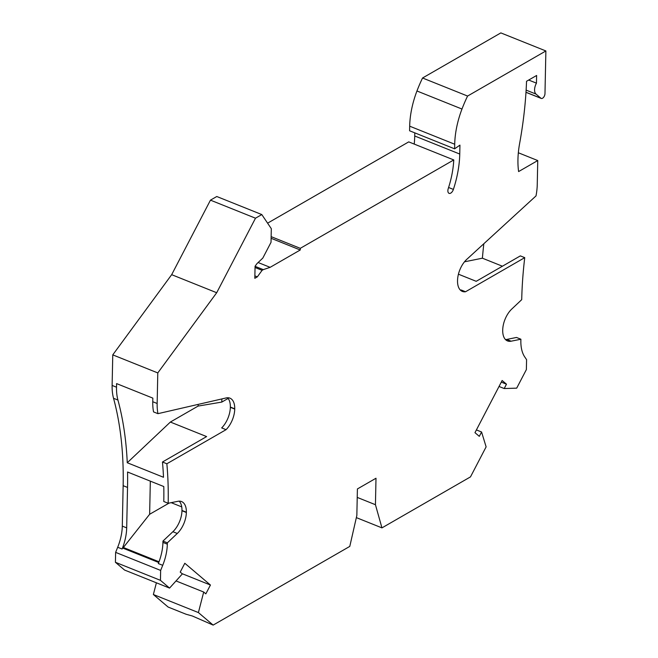 <?xml version="1.0" encoding="UTF-8"?>
<svg xmlns="http://www.w3.org/2000/svg" width="658" height="658" viewBox="0 0 658 658"><rect width="100%" height="100%" fill="white"/><g stroke="black" fill="none" stroke-linecap="round" stroke-linejoin="round"><path stroke-width="0.99" d="M160.651 570.428L115.627 552.375L117.683 547.267A37.152 20.234 111.8 0 0 122.298 526.112L123.145 485.678A319.804 174.189 -68.2 0 0 113.538 398.287A47.031 25.613 111.8 0 1 112.123 385.44L112.765 354.868L157.788 372.921L157.155 403.494A47.031 25.613 111.8 0 0 157.945 413.668L225.595 398.074A18.811 10.248 -68.2 0 1 229.93 398.156A18.811 10.248 -68.2 0 1 234.733 408.815L234.733 409.07A18.811 10.248 -68.2 0 1 226.064 429.674L166.861 463.767A319.804 174.189 -68.2 0 1 168.185 503.271L177.948 501.297A18.811 10.248 -68.2 0 1 181.559 501.56A18.811 10.248 -68.2 0 1 186.362 512.22L186.354 512.475A18.811 10.248 -68.2 0 1 177.273 533.482L172.881 531.713L162.962 541.082L162.929 542.406A37.152 20.234 111.8 0 1 158.323 563.561L162.715 565.321L160.651 570.428L160.445 580.34L169.567 588.087L182.356 573.908L180.218 572.09L184.808 563.264L210.437 585.028L205.839 593.853L203.7 592.035L198.403 612.573L213.151 625.1L349.785 546.403L356.85 515.42L357.401 488.952L375.998 478.243L375.438 504.711L357.228 497.407M476.392 429.921L481.566 431.993L486.122 446.864L470.486 476.885L381.953 527.88L375.438 504.711M481.566 431.993L479.304 436.353L474.969 432.668L502.136 380.505L506.471 384.182L504.201 388.541L499.027 386.468M525.989 92.252L540.909 98.231L536.015 94.078A8.464 4.614 111.8 0 1 536.459 83.155L536.615 75.473L526.54 81.279A301.932 164.451 111.8 0 1 519.606 143.584A70.546 38.427 111.8 0 0 518.611 171.573L537.75 160.552L537.249 184.577A47.031 25.613 -68.2 0 1 536.007 195.919L467.361 258.824A18.811 10.248 111.8 0 0 457.54 280.497L457.532 280.744A18.811 10.248 111.8 0 0 462.335 291.412A18.811 10.248 111.8 0 0 465.543 291.749L524.739 257.648A319.804 174.189 111.8 0 0 521.72 299.653L511.801 309.013A18.811 10.248 111.8 0 0 502.712 330.02L502.712 330.267A18.811 10.248 111.8 0 0 507.515 340.934A18.811 10.248 111.8 0 0 511.126 341.198L520.889 339.224L520.856 340.548A37.152 20.234 -68.2 0 0 524.681 356.85L526.581 359.663L526.375 369.582L516.703 388.146L504.201 388.541M540.909 98.231A3.759 2.048 111.8 0 0 541.221 98.429A3.759 2.048 111.8 0 0 543.656 97.228A3.759 2.048 111.8 0 0 544.98 93.576L545.877 50.954L500.845 32.9L422.551 77.998A89.356 48.667 111.8 0 0 416.95 90.985A65.841 35.861 111.8 0 0 409.679 126.18L409.589 130.778L454.612 148.831L454.711 144.234L409.679 126.18M422.551 77.998L467.583 96.052L545.877 50.954M467.583 96.052A89.356 48.667 111.8 0 0 461.982 109.039A65.841 35.861 111.8 0 0 454.711 144.234M267.592 223.169L408.733 141.881L453.765 159.935A68.662 37.399 111.8 0 1 448.254 188.55A4.705 2.558 111.8 0 0 449.069 193.345A4.705 2.558 111.8 0 0 453.387 189.414A78.072 42.523 111.8 0 0 459.753 154.038L459.942 145.122L454.612 148.831M453.765 159.935L300.287 248.329L300.254 249.982L270.125 267.337L263.299 269.632L255.065 266.334M255.041 267.493L262.098 270.323L263.299 269.632M262.098 270.323L257.336 276.853L254.819 278.309L255.074 266.21L257.015 263.57L262.805 258.092L271.022 242.325L271.31 228.688L261.802 214.566L255.493 218.201L216.696 292.728L171.672 274.674L112.765 354.868M157.788 372.921L216.696 292.728M177.273 533.482L167.354 542.842L167.321 544.174A37.152 20.234 111.8 0 1 162.715 565.321M261.802 214.566L216.778 196.512L210.461 200.147L171.672 274.674M414.227 144.086A78.072 42.523 111.8 0 0 414.721 135.984L414.787 132.867M156.398 582.807L153.372 594.519L168.119 607.046L186.041 614.235L192.399 616.011L213.151 625.1M169.567 588.087L124.535 570.034L115.413 562.286L115.627 552.375M210.461 200.147L255.493 218.201M157.945 413.668L153.553 411.908A47.031 25.613 111.8 0 1 152.755 401.725L152.837 398.123L116.589 383.598L116.515 387.2A47.031 25.613 111.8 0 0 117.93 400.048A319.804 174.189 111.8 0 1 127.257 462.739L163.497 477.272A319.804 174.189 111.8 0 0 162.468 462.006L206.612 436.583L170.373 422.049L127.257 462.739M162.468 462.006L166.861 463.767M226.064 429.674L221.672 427.914A18.811 10.248 111.8 0 0 230.341 407.31L230.341 407.055A18.811 10.248 111.8 0 0 227.545 397.745M198.148 404.399L198.116 406.076L221.795 402.087L228.145 398.435M198.116 406.076L170.373 422.049M117.683 547.267L122.084 549.027A37.152 20.234 111.8 0 0 126.69 527.88L127.537 487.438A319.804 174.189 111.8 0 0 127.553 472.008L163.793 486.542A319.804 174.189 111.8 0 1 163.784 501.511L168.185 503.271M221.795 402.087L221.861 398.937M172.881 531.713A18.811 10.248 111.8 0 0 181.962 510.715L181.97 510.46A18.811 10.248 111.8 0 0 179.173 501.149M162.962 541.082L167.354 542.842M158.734 562.516L122.503 547.982L123.359 547.489L159.014 561.784M122.084 549.027L122.503 547.982M181.74 506.899L171.187 502.663M150.328 481.138L149.637 514.276L169.106 503.082M149.637 514.276L123.359 547.489M160.445 580.34L115.413 562.286M210.437 585.028L182.036 573.636M203.7 592.035L176.015 580.932M153.372 594.519L198.403 612.573M506.471 384.182L501.297 382.109M537.75 160.552L518.34 152.763M536.459 83.155L528.687 80.037M271.145 236.65L300.287 248.329M257.336 276.853L254.868 275.866M270.125 267.337L258.117 262.517M300.254 249.982L271.104 238.295M465.543 291.749L461.151 289.981A18.811 10.248 -68.2 0 1 460.329 290.055M464.482 261.818L482.404 258.191A319.804 174.189 -68.2 0 1 483.827 243.74M524.739 257.648L520.346 255.888L476.203 281.311L458.429 274.189M520.889 339.224L516.497 337.455L506.734 339.438A18.811 10.248 -68.2 0 1 505.509 339.577M502.416 266.219L482.404 258.191M381.953 527.88L356.348 517.616M112.123 385.44L116.515 387.2M152.755 401.725L157.155 403.494M123.145 485.678L127.537 487.438M113.538 398.287L117.93 400.048M186.362 512.22L181.97 510.46M186.354 512.475L181.962 510.715M162.929 542.406L167.321 544.174M122.298 526.112L126.69 527.88M526.12 90.113L536.015 94.078M461.982 109.039L416.95 90.985M453.387 189.414L448.591 187.489M459.753 154.038L414.721 135.984M511.126 341.198L506.734 339.438M234.733 409.07L230.341 407.31M234.733 408.815L230.341 407.055M525.981 92.317L541.221 98.429"/></g></svg>
